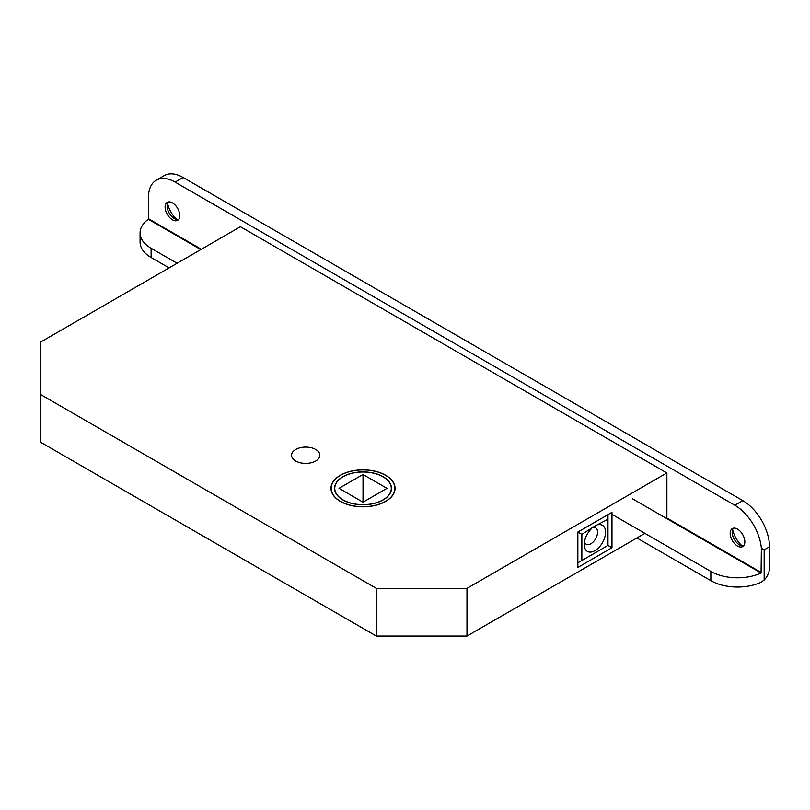 <?xml version="1.0" encoding="UTF-8"?>
<svg xmlns="http://www.w3.org/2000/svg" width="810" height="810" viewBox="0 0 810 810"><rect width="100%" height="100%" fill="white"/><g stroke="black" fill="none" stroke-linecap="round" stroke-linejoin="round"><path stroke-width="1.21" d="M383.14 476.715A28.461 16.433 0 0 0 352.127 473.151A28.461 16.433 0 0 0 334.56 488.329A28.461 16.433 0 0 0 342.893 499.952A28.461 16.433 0 0 0 373.906 503.516A28.461 16.433 0 0 0 391.483 488.329A28.461 16.433 0 0 0 383.14 476.715M340.494 501.339A31.853 18.387 0 0 0 375.212 505.318A31.853 18.387 0 0 0 394.875 488.329A31.853 18.387 0 0 0 385.54 475.328A31.853 18.387 0 0 0 350.831 471.339A31.853 18.387 0 0 0 331.168 488.329A31.853 18.387 0 0 0 340.494 501.339M343.025 499.871A28.269 16.322 0 0 0 373.835 503.415A28.269 16.322 0 0 0 391.291 488.329A28.269 16.322 0 0 0 383.008 476.796A28.269 16.322 0 0 0 352.198 473.253A28.269 16.322 0 0 0 334.753 488.329A28.269 16.322 0 0 0 343.025 499.871M363.022 502.18L387.008 488.329L363.022 474.488L339.025 488.329L363.022 502.18L363.022 474.488M584.486 541.789A9.426 5.437 120 0 0 586.207 544.198A9.426 5.437 120 0 0 590.915 543.733A9.426 5.437 120 0 0 597.577 532.19A9.426 5.437 120 0 0 595.623 527.877A9.426 5.437 120 0 0 592.586 527.624M607.976 545.424L607.976 519.261L594.581 526.227L581.853 534.347L581.853 560.51L607.976 545.424L611.975 547.732L611.975 512.345L577.854 532.038L577.854 567.435L611.975 547.732M598.62 524.667A15.076 8.707 -60 0 1 605.404 534.468A15.076 8.707 -60 0 1 594.915 550.658A15.076 8.707 -60 0 1 584.253 544.502A15.076 8.707 -60 0 1 591.199 528.95M385.671 475.257A32.046 18.498 0 0 0 350.76 471.248A32.046 18.498 0 0 0 330.976 488.329A32.046 18.498 0 0 0 340.362 501.41A32.046 18.498 0 0 0 375.283 505.42A32.046 18.498 0 0 0 395.057 488.329A32.046 18.498 0 0 0 385.671 475.257M315.708 449.479A14.135 8.161 0 0 0 300.308 447.707A14.135 8.161 0 0 0 291.58 455.25A14.135 8.161 0 0 0 295.721 461.022A14.135 8.161 0 0 0 311.121 462.783A14.135 8.161 0 0 0 319.849 455.25A14.135 8.161 0 0 0 315.708 449.479M240.408 226.719L40.5 342.144L40.5 394.46L376.346 588.364L466.975 588.364L666.883 472.949L240.408 226.719M40.5 394.46L40.5 442.169L376.346 636.063L466.975 636.063L644.892 533.344M666.883 472.949L666.883 518.653M466.975 588.364L466.975 636.063M376.346 588.364L376.346 636.063M607.976 519.261L607.976 514.644M581.853 534.347L577.854 532.038M577.854 562.818L581.853 560.51M742.061 545.829A18.843 10.884 60 0 1 732.635 529.517M743.6 545.808A10.368 5.984 60 0 1 739.51 544.887L739.51 544.887A10.368 5.984 60 0 1 732.179 532.19A10.368 5.984 60 0 1 733.425 528.191M737.515 546.041A10.368 5.984 60 0 1 730.741 536.909A10.368 5.984 60 0 1 732.331 528.596A10.368 5.984 60 0 1 737.515 529.112A10.368 5.984 60 0 1 744.289 538.245A10.368 5.984 60 0 1 742.699 546.558A10.368 5.984 60 0 1 737.515 546.041M176.985 219.591A18.843 10.884 60 0 1 167.569 203.28M178.524 219.571A10.368 5.984 60 0 1 174.444 218.649L174.444 218.649A10.368 5.984 60 0 1 167.113 205.953A10.368 5.984 60 0 1 168.358 201.953M172.439 219.804A10.368 5.984 60 0 1 165.665 210.661A10.368 5.984 60 0 1 167.255 202.358A10.368 5.984 60 0 1 172.439 202.875A10.368 5.984 60 0 1 179.213 212.007A10.368 5.984 60 0 1 177.623 220.31A10.368 5.984 60 0 1 172.439 219.804M183.1 177.481L175.102 182.098A37.695 21.759 -120 0 0 156.259 180.225L164.258 175.608A37.695 21.759 60 0 1 183.1 177.481L742.841 500.641A37.695 21.759 60 0 1 769.5 546.811L769.5 568.053A11.684 6.743 120 0 1 764.164 580.051L761.076 582.269A37.695 21.759 180 0 1 710.856 580.669L636.893 537.962M156.259 180.225A37.695 21.759 -120 0 0 148.584 194.481L148.341 219.277A37.695 21.759 -0 0 0 140.079 232.875A37.695 21.759 -0 0 0 151.116 248.265L151.116 257.499A37.695 21.759 180 0 1 140.079 242.109L140.079 232.875M710.856 580.669L710.856 571.435A37.695 21.759 -0 0 0 761.076 573.034L761.37 548.269A37.695 21.759 -120 0 0 734.852 505.258L742.841 500.641M175.102 182.098L734.852 505.258M169.108 267.887L151.116 257.499M710.856 571.435L611.975 514.34M177.106 263.27L151.116 248.265M769.5 546.811L764.164 549.889L761.37 548.269M764.164 549.889L764.164 580.051M761.37 572.589L666.883 518.035M201.356 249.267L148.584 218.801M148.341 219.277L200.829 249.581M632.63 498.879L761.076 573.034M394.875 488.329L394.875 490.333M331.168 488.329L331.168 490.333M391.291 488.329L391.291 490.222M334.753 488.329L334.753 490.222"/></g></svg>
